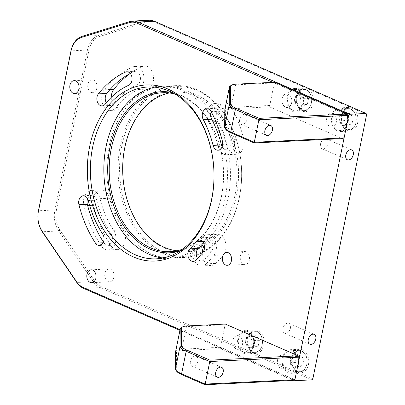 <?xml version="1.0" encoding="UTF-8"?>
<svg xmlns="http://www.w3.org/2000/svg" width="405" height="405" viewBox="0 0 405 405"><rect width="100%" height="100%" fill="white"/><g stroke="black" fill="none" stroke-linecap="round" stroke-linejoin="round"><path stroke-width="0.3" stroke-dasharray="2.02 1.52" d="M204.388 245.516A11.826 8.49 87.2 0 1 205.725 243.876A87.095 62.512 -92.8 0 0 211.688 237.219A11.826 8.49 87.2 0 1 216.953 234.252A11.826 8.49 87.2 0 1 225.317 241.674A11.826 8.49 87.2 0 1 223.383 254.907A110.747 79.491 87.2 0 1 215.799 263.371A11.826 8.49 87.2 0 1 211.344 265.437A11.826 8.49 87.2 0 1 202.267 252.998M193.008 250.528A11.826 8.49 87.2 0 1 196.157 244.347A87.095 62.512 -92.8 0 0 202.115 237.689A11.826 8.49 87.2 0 1 207.385 234.718A11.826 8.49 87.2 0 1 215.749 242.144A11.826 8.49 87.2 0 1 213.81 255.378A110.747 79.491 87.2 0 1 206.231 263.842A11.826 8.49 87.2 0 1 201.771 265.908A11.826 8.49 87.2 0 1 193.008 250.528M93.383 198.182A11.826 8.49 87.2 0 1 100.987 189.935A11.826 8.49 87.2 0 1 109.583 198.202A87.095 62.512 -92.8 0 0 123.211 229.858A11.826 8.49 87.2 0 1 124.963 242.357A11.826 8.49 87.2 0 1 117.627 249.515A11.826 8.49 87.2 0 1 110.874 245.541A110.747 79.491 87.2 0 1 93.545 205.294A11.826 8.49 87.2 0 1 93.383 198.182M83.81 198.652A11.826 8.49 87.2 0 1 91.414 190.406A11.826 8.49 87.2 0 1 100.015 198.673A87.095 62.512 -92.8 0 0 113.643 230.329A11.826 8.49 87.2 0 1 115.39 242.828A11.826 8.49 87.2 0 1 108.054 249.981A11.826 8.49 87.2 0 1 101.306 246.012A110.747 79.491 87.2 0 1 83.977 205.765A11.826 8.49 87.2 0 1 83.81 198.652M163.109 257.98A86.017 61.742 -92.8 0 0 169.867 258.162A86.017 61.742 -92.8 0 0 225.16 198.166A86.017 61.742 -92.8 0 0 161.418 86.331A86.017 61.742 -92.8 0 0 154.715 87.176M179.916 250.973A80.641 57.885 -92.8 0 0 221.444 196.547A80.641 57.885 -92.8 0 0 172.125 92.502M182.422 249.237A79.567 57.11 -92.8 0 0 221.444 196.187A79.567 57.11 -92.8 0 0 174.793 93.985M169.239 92.963A79.567 57.11 87.2 0 1 175.942 92.077A79.567 57.11 87.2 0 1 234.905 195.524A79.567 57.11 87.2 0 1 183.759 251.019A79.567 57.11 87.2 0 1 177 250.796M124.801 147.212A80.641 57.885 -92.8 0 0 164.962 248.356A80.641 57.885 -92.8 0 0 236.398 195.812A80.641 57.885 -92.8 0 0 196.233 94.669A80.641 57.885 -92.8 0 0 124.801 147.212M239.375 197.108A84.944 60.968 -92.8 0 0 197.068 90.568A84.944 60.968 -92.8 0 0 121.824 145.916A84.944 60.968 -92.8 0 0 164.131 252.452A84.944 60.968 -92.8 0 0 239.375 197.108M202.733 252.421A86.017 61.742 -92.8 0 0 239.37 197.468A86.017 61.742 -92.8 0 0 175.628 85.637A86.017 61.742 -92.8 0 0 120.331 145.628A86.017 61.742 -92.8 0 0 184.072 257.464A86.017 61.742 -92.8 0 0 202.277 252.649M228.152 198.02A86.017 61.742 -92.8 0 0 164.41 86.184A86.017 61.742 -92.8 0 0 109.117 146.18A86.017 61.742 -92.8 0 0 172.859 258.015A86.017 61.742 -92.8 0 0 228.152 198.02M211.207 111.8A6.88 4.941 87.2 0 1 215.232 108.358A6.88 4.941 87.2 0 1 219.5 111.238A105.801 75.943 87.2 0 1 230.794 140.859A6.88 4.941 87.2 0 1 226.471 149.794A6.88 4.941 87.2 0 1 222.122 146.762M216.958 111.193A11.826 8.49 87.2 0 1 224.562 102.946A11.826 8.49 87.2 0 1 231.898 107.902A110.747 79.491 87.2 0 1 243.719 138.905A11.826 8.49 87.2 0 1 236.282 154.264A11.826 8.49 87.2 0 1 227.681 145.997A87.095 62.512 -92.8 0 0 218.386 121.616A11.826 8.49 87.2 0 1 216.958 111.193M207.385 111.664A11.826 8.49 87.2 0 1 214.989 103.417A11.826 8.49 87.2 0 1 222.33 108.373A110.747 79.491 87.2 0 1 234.151 139.376A11.826 8.49 87.2 0 1 226.714 154.735A11.826 8.49 87.2 0 1 218.113 146.468A87.095 62.512 -92.8 0 0 208.813 122.087A11.826 8.49 87.2 0 1 207.385 111.664M101.979 95.043A11.826 8.49 87.2 0 1 104.313 89.763A110.747 79.491 87.2 0 1 132.698 66.982A11.826 8.49 87.2 0 1 134.931 66.445A11.826 8.49 87.2 0 1 143.836 76.261A11.826 8.49 87.2 0 1 138.328 89.535A87.095 62.512 -92.8 0 0 116.007 107.452A11.826 8.49 87.2 0 1 110.742 110.423A11.826 8.49 87.2 0 1 101.979 95.043M87.627 198.789A6.88 4.941 87.2 0 1 91.657 195.347A6.88 4.941 87.2 0 1 96.658 200.156A92.041 66.061 -92.8 0 0 111.061 233.609A6.88 4.941 87.2 0 1 112.079 240.879A6.88 4.941 87.2 0 1 107.811 245.045A6.88 4.941 87.2 0 1 103.882 242.732A105.801 75.943 87.2 0 1 103.442 242.063M113.84 277.329A6.45 4.632 87.2 0 1 109.694 281.829A6.45 4.632 87.2 0 1 104.915 273.441A6.45 4.632 87.2 0 1 109.061 268.94A6.45 4.632 87.2 0 1 113.84 277.329M96.83 88.163A6.45 4.632 87.2 0 1 92.684 92.664A6.45 4.632 87.2 0 1 87.905 84.275A6.45 4.632 87.2 0 1 92.051 79.775A6.45 4.632 87.2 0 1 96.83 88.163M249.364 259.924A6.45 4.632 87.2 0 1 245.217 264.425A6.45 4.632 87.2 0 1 240.433 256.036A6.45 4.632 87.2 0 1 244.585 251.535A6.45 4.632 87.2 0 1 249.364 259.924M323.2 148.959A5.376 3.529 113.5 0 0 327.772 144.453A5.376 3.529 113.5 0 0 326.389 138.905A5.376 3.529 113.5 0 0 325.286 138.713A5.376 3.529 113.5 0 0 320.714 143.213A5.376 3.529 113.5 0 0 322.096 148.762A5.376 3.529 113.5 0 0 323.2 148.959M285.677 333.381A5.376 3.529 113.5 0 0 290.253 328.88A5.376 3.529 113.5 0 0 288.866 323.332A5.376 3.529 113.5 0 0 287.763 323.134A5.376 3.529 113.5 0 0 283.191 327.64A5.376 3.529 113.5 0 0 284.573 333.188A5.376 3.529 113.5 0 0 285.677 333.381M357.65 122.806A11.826 8.49 87.2 0 1 350.052 131.053A11.826 8.49 87.2 0 1 341.283 115.678A11.826 8.49 87.2 0 1 348.887 107.426A11.826 8.49 87.2 0 1 351.763 107.973A11.826 8.49 87.2 0 1 357.65 122.806M348.082 123.277A11.826 8.49 87.2 0 1 340.478 131.524A11.826 8.49 87.2 0 1 331.715 116.149A11.826 8.49 87.2 0 1 339.319 107.897A11.826 8.49 87.2 0 1 348.082 123.277M312.863 378.791L297.979 372.311A11.826 8.49 87.2 0 1 292.091 357.478A11.826 8.49 87.2 0 1 299.695 349.231A11.826 8.49 87.2 0 1 308.458 364.606A11.826 8.49 87.2 0 1 300.854 372.858A11.826 8.49 87.2 0 1 297.979 372.311L253.343 352.871A11.826 8.49 87.2 0 1 247.45 338.038A11.826 8.49 87.2 0 1 255.054 329.791A11.826 8.49 87.2 0 1 263.817 345.166A11.826 8.49 87.2 0 1 256.213 353.413A11.826 8.49 87.2 0 1 253.343 352.871L101.093 286.568A20.427 14.661 87.2 0 1 94.552 280.883L60.031 230.197A20.427 14.661 87.2 0 1 56.391 210.261L88.928 50.347A20.427 14.661 87.2 0 1 99.422 36.566L147.273 21.754A20.427 14.661 87.2 0 1 154.872 22.224L307.122 88.533A11.826 8.49 87.2 0 1 313.014 103.366A11.826 8.49 87.2 0 1 305.41 111.613A11.826 8.49 87.2 0 1 296.647 96.238A11.826 8.49 87.2 0 1 304.251 87.986A11.826 8.49 87.2 0 1 307.122 88.533L366.641 114.453M298.885 365.077A11.826 8.49 87.2 0 1 291.281 373.329A11.826 8.49 87.2 0 1 282.518 357.949A11.826 8.49 87.2 0 1 290.122 349.702A11.826 8.49 87.2 0 1 298.885 365.077M254.249 345.637A11.826 8.49 87.2 0 1 246.645 353.884A11.826 8.49 87.2 0 1 237.877 338.509A11.826 8.49 87.2 0 1 245.481 330.257A11.826 8.49 87.2 0 1 254.249 345.637M303.441 103.837A11.826 8.49 87.2 0 1 295.837 112.084A11.826 8.49 87.2 0 1 287.074 96.709A11.826 8.49 87.2 0 1 294.678 88.457A11.826 8.49 87.2 0 1 303.441 103.837M149.106 20.25A21.505 15.436 -92.8 0 0 146.337 20.741L98.486 35.554A21.505 15.436 -92.8 0 0 87.434 50.058L54.898 209.972A21.505 15.436 -92.8 0 0 58.73 230.956L93.251 281.642A21.505 15.436 -92.8 0 0 100.136 287.626L311.906 379.855M225.869 129.463A20.427 4.764 -168.5 0 1 225.489 128.441L225.671 111.021A20.427 4.764 -168.5 0 1 231.574 108.722L269.497 106.859L274.296 82.934L348.695 115.334L272.95 82.347M180.068 329.66L294.916 379.677L220.517 347.272L220.305 348.659L293.215 380.411M294.05 380.052L179.926 330.353M130.162 73.492A110.747 79.491 87.2 0 1 142.266 66.511A11.826 8.49 87.2 0 1 144.504 65.974A11.826 8.49 87.2 0 1 153.409 75.791A11.826 8.49 87.2 0 1 147.901 89.065A87.095 62.512 -92.8 0 0 125.58 106.981A11.826 8.49 87.2 0 1 120.315 109.952A11.826 8.49 87.2 0 1 111.238 97.377M130.233 73.452A105.801 75.943 87.2 0 1 133.873 71.695A6.88 4.941 87.2 0 1 135.174 71.386A6.88 4.941 87.2 0 1 140.358 77.097A6.88 4.941 87.2 0 1 137.153 84.817A92.041 66.061 -92.8 0 0 113.562 103.751A6.88 4.941 87.2 0 1 110.499 105.482A6.88 4.941 87.2 0 1 106.323 102.759M203.431 242.792A92.041 66.061 -92.8 0 0 204.56 241.39A6.88 4.941 87.2 0 1 207.623 239.659A6.88 4.941 87.2 0 1 212.493 243.977A6.88 4.941 87.2 0 1 211.364 251.677A105.801 75.943 87.2 0 1 204.125 259.767A6.88 4.941 87.2 0 1 201.528 260.967A6.88 4.941 87.2 0 1 197.468 258.446M326.759 118.052A6.88 4.941 87.2 0 1 332.854 113.567A6.88 4.941 87.2 0 1 336.282 122.199A6.88 4.941 87.2 0 1 330.186 126.679A6.88 4.941 87.2 0 1 326.759 118.052M277.567 359.853A6.88 4.941 87.2 0 1 283.662 355.367A6.88 4.941 87.2 0 1 287.089 363.999A6.88 4.941 87.2 0 1 280.994 368.484A6.88 4.941 87.2 0 1 277.567 359.853M232.926 340.413A6.88 4.941 87.2 0 1 239.021 335.927A6.88 4.941 87.2 0 1 242.448 344.559A6.88 4.941 87.2 0 1 236.353 349.044A6.88 4.941 87.2 0 1 232.926 340.413M282.123 98.607A6.88 4.941 87.2 0 1 288.218 94.127A6.88 4.941 87.2 0 1 291.646 102.759A6.88 4.941 87.2 0 1 285.55 107.239A6.88 4.941 87.2 0 1 282.123 98.607M247.08 119.227A5.376 3.529 113.5 0 0 245.486 114.483A5.376 3.529 113.5 0 0 239.603 119.591A5.376 3.529 113.5 0 0 241.193 124.34A5.376 3.529 113.5 0 0 247.08 119.227M230.288 85.971A21.505 5.017 -168.5 0 1 235.624 84.832L274.296 82.934L274.499 82.271M269.71 105.472L231.042 107.376A21.505 5.017 11.5 0 0 224.846 109.568M269.497 106.859L342.407 138.611M197.883 361.027A5.376 3.529 113.5 0 0 196.293 356.284A5.376 3.529 113.5 0 0 190.406 361.397A5.376 3.529 113.5 0 0 192 366.14A5.376 3.529 113.5 0 0 197.883 361.027M176.671 371.263A20.427 4.764 -168.5 0 1 176.291 370.241L176.474 352.821A20.427 4.764 -168.5 0 1 182.382 350.522L220.305 348.659M181.091 327.772A21.505 5.017 -168.5 0 1 186.432 326.632L225.099 324.734L220.517 347.272L181.845 349.176A21.505 5.017 11.5 0 0 175.654 351.368M225.099 324.734L225.307 324.071M243.977 352.32A10.753 7.715 87.2 0 1 238.378 340.62A10.753 7.715 87.2 0 1 245.536 331.336A10.753 7.715 87.2 0 1 248.149 331.827A10.753 7.715 87.2 0 1 253.748 343.526A10.753 7.715 87.2 0 1 246.589 352.811A10.753 7.715 87.2 0 1 243.977 352.32M259.357 340.296L258.152 346.209L253.834 347.546L250.715 342.969L251.92 337.056L256.238 335.715L259.357 340.296L254.122 340.549L252.923 346.467L258.152 346.209M252.923 346.467L248.599 347.804L245.481 343.227L246.685 337.309L251.004 335.973L254.122 340.549M251.004 335.973L256.238 335.715M246.685 337.309L251.92 337.056M245.481 343.227L250.715 342.969M248.599 347.804L253.834 347.546M254.097 343.759A6.207 4.455 87.2 0 1 248.599 347.804A6.207 4.455 87.2 0 1 245.506 340.018A6.207 4.455 87.2 0 1 251.004 335.973A6.207 4.455 87.2 0 1 254.097 343.759M288.618 371.76A10.753 7.715 87.2 0 1 283.014 360.06A10.753 7.715 87.2 0 1 290.172 350.776A10.753 7.715 87.2 0 1 292.785 351.267A10.753 7.715 87.2 0 1 298.389 362.966A10.753 7.715 87.2 0 1 291.23 372.251A10.753 7.715 87.2 0 1 288.618 371.76M303.998 359.736L302.793 365.649L298.47 366.986L295.351 362.409L296.556 356.496L300.88 355.155L303.998 359.736L298.763 359.994L297.559 365.907L302.793 365.649M297.559 365.907L293.235 367.244L290.122 362.667L291.322 356.754L295.645 355.413L298.763 359.994M295.645 355.413L300.88 355.155M291.322 356.754L296.556 356.496M290.122 362.667L295.351 362.409M293.235 367.244L298.47 366.986M298.738 363.199A6.207 4.455 87.2 0 1 293.235 367.244A6.207 4.455 87.2 0 1 290.147 359.458A6.207 4.455 87.2 0 1 295.645 355.413A6.207 4.455 87.2 0 1 298.738 363.199M293.174 110.519A10.753 7.715 87.2 0 1 287.57 98.82A10.753 7.715 87.2 0 1 294.729 89.53A10.753 7.715 87.2 0 1 297.341 90.026A10.753 7.715 87.2 0 1 302.945 101.721A10.753 7.715 87.2 0 1 295.787 111.01A10.753 7.715 87.2 0 1 293.174 110.519M308.554 98.491L307.349 104.409L303.026 105.745L299.908 101.169L301.112 95.251L305.436 93.914L308.554 98.491L303.32 98.749L302.115 104.667L307.349 104.409M302.115 104.667L297.791 106.004L294.673 101.427L295.878 95.509L300.201 94.173L303.32 98.749M300.201 94.173L305.436 93.914M295.878 95.509L301.112 95.251M294.673 101.427L299.908 101.169M297.791 106.004L303.026 105.745M303.294 101.959A6.207 4.455 87.2 0 1 297.791 106.004A6.207 4.455 87.2 0 1 294.703 98.218A6.207 4.455 87.2 0 1 300.201 94.173A6.207 4.455 87.2 0 1 303.294 101.959M337.81 129.959A10.753 7.715 87.2 0 1 332.211 118.26A10.753 7.715 87.2 0 1 339.37 108.975A10.753 7.715 87.2 0 1 341.982 109.466A10.753 7.715 87.2 0 1 347.581 121.166A10.753 7.715 87.2 0 1 340.423 130.451A10.753 7.715 87.2 0 1 337.81 129.959M353.19 117.936L351.991 123.849L347.667 125.185L344.549 120.609L345.754 114.691L350.072 113.354L353.19 117.936L347.956 118.189L346.756 124.107L351.991 123.849M346.756 124.107L342.433 125.444L339.314 120.867L340.519 114.949L344.837 113.613L347.956 118.189M344.837 113.613L350.072 113.354M340.519 114.949L345.754 114.691M339.314 120.867L344.549 120.609M342.433 125.444L347.667 125.185M347.93 121.399A6.207 4.455 87.2 0 1 342.433 125.444A6.207 4.455 87.2 0 1 339.339 117.658A6.207 4.455 87.2 0 1 344.837 113.613A6.207 4.455 87.2 0 1 347.93 121.399M196.157 244.347L202.378 244.043M203.973 243.962L205.725 243.876M100.015 198.673L109.583 198.202M211.126 111.653L219.5 111.238M222.33 108.373L231.898 107.902M104.313 89.763L110.089 89.48M88.285 200.566L96.658 200.156M202.115 237.689L211.688 237.219M213.81 255.378L223.383 254.907M154.872 22.224L154.33 21.237M147.273 21.754L146.337 20.741L129.883 21.551M99.422 36.566L98.486 35.554L82.033 36.359M88.928 50.347L87.434 50.058L70.986 50.868M56.391 210.261L54.898 209.972L38.45 210.782M60.031 230.197L58.73 230.956L42.277 231.766M94.552 280.883L93.251 281.642L76.803 282.452M101.093 286.568L100.136 287.626L83.683 288.436M103.118 242.772L103.882 242.732M102.688 234.019L111.061 233.609M138.328 89.535L147.901 89.065M116.007 107.452L125.58 106.981M132.698 66.982L142.266 66.511M105.189 104.166L113.562 103.751M128.127 71.979L133.873 71.695M128.775 85.232L137.153 84.817M218.113 146.468L221.899 146.281M222.299 146.261L227.681 145.997M234.151 139.376L243.719 138.905M208.813 122.087L213.015 121.88M215.936 121.738L218.386 121.616M222.421 141.274L230.794 140.859M202.991 252.092L211.364 251.677M202.47 241.491L204.56 241.39M195.747 260.177L204.125 259.767M83.977 205.765L87.662 205.583M89.626 205.487L93.545 205.294M101.306 246.012L110.874 245.541M113.643 230.329L123.211 229.858M206.231 263.842L215.799 263.371M236.581 84.134L235.624 84.832L231.042 107.376L231.574 108.722M224.826 109.79L225.671 111.021M224.643 127.21L225.489 128.441M187.383 325.934L186.432 326.632L181.845 349.176L182.382 350.522M175.628 351.596L176.474 352.821M175.446 369.011L176.291 370.241M256.821 331.401A10.753 7.715 -92.8 0 0 254.208 330.905A10.753 7.715 -92.8 0 0 247.05 340.195A10.753 7.715 -92.8 0 0 252.654 351.894A10.753 7.715 -92.8 0 0 255.266 352.385A10.753 7.715 -92.8 0 0 262.425 343.096A10.753 7.715 -92.8 0 0 256.821 331.401M253.034 351.469A10.322 7.406 87.2 0 1 247.895 338.519A10.322 7.406 87.2 0 1 257.038 331.796A10.322 7.406 87.2 0 1 262.177 344.741A10.322 7.406 87.2 0 1 253.034 351.469M301.462 350.841A10.753 7.715 -92.8 0 0 298.85 350.35A10.753 7.715 -92.8 0 0 291.691 359.635A10.753 7.715 -92.8 0 0 297.29 371.334A10.753 7.715 -92.8 0 0 299.902 371.825A10.753 7.715 -92.8 0 0 307.061 362.541A10.753 7.715 -92.8 0 0 301.462 350.841M297.675 370.909A10.322 7.406 87.2 0 1 292.531 357.964A10.322 7.406 87.2 0 1 301.674 351.236A10.322 7.406 87.2 0 1 306.818 364.181A10.322 7.406 87.2 0 1 297.675 370.909M306.018 89.601A10.753 7.715 -92.8 0 0 303.406 89.105A10.753 7.715 -92.8 0 0 296.247 98.395A10.753 7.715 -92.8 0 0 301.846 110.089A10.753 7.715 -92.8 0 0 304.459 110.585A10.753 7.715 -92.8 0 0 311.617 101.296A10.753 7.715 -92.8 0 0 306.018 89.601M302.231 109.669A10.322 7.406 87.2 0 1 297.088 96.719A10.322 7.406 87.2 0 1 306.231 89.996A10.322 7.406 87.2 0 1 311.374 102.941A10.322 7.406 87.2 0 1 302.231 109.669M350.654 109.041A10.753 7.715 -92.8 0 0 348.042 108.545A10.753 7.715 -92.8 0 0 340.883 117.835A10.753 7.715 -92.8 0 0 346.488 129.534A10.753 7.715 -92.8 0 0 349.1 130.025A10.753 7.715 -92.8 0 0 356.258 120.736A10.753 7.715 -92.8 0 0 350.654 109.041M346.867 129.109A10.322 7.406 87.2 0 1 341.729 116.159A10.322 7.406 87.2 0 1 350.872 109.436A10.322 7.406 87.2 0 1 356.01 122.381A10.322 7.406 87.2 0 1 346.867 129.109M91.414 190.406L100.987 189.935M156.406 258.82L169.867 258.162M183.759 251.019L170.297 251.682M175.628 85.637L164.41 86.184M206.859 108.768L215.232 108.358M214.989 103.417L224.562 102.946M83.283 195.757L91.657 195.347M91.748 282.71L109.694 281.829M74.738 93.545L92.684 92.664M227.271 265.305L245.217 264.425M326.389 138.905L351.687 149.921M288.866 323.332L314.164 334.348M340.478 131.524L350.052 131.053M291.281 373.329L300.854 372.858M246.645 353.884L256.213 353.413M295.837 112.084L305.41 111.613M207.385 234.718L216.953 234.252M294.678 88.457L304.251 87.986M245.481 330.257L255.054 329.791M290.122 349.702L299.695 349.231M339.319 107.897L348.887 107.426M284.573 333.188L309.871 344.204M322.096 148.762L347.394 159.783M226.638 252.416L244.585 251.535M74.105 80.661L92.051 79.775M91.115 269.821L109.061 268.94M110.742 110.423L120.315 109.952M134.931 66.445L144.504 65.974M102.126 105.892L110.499 105.482M126.8 71.796L135.174 71.386M226.714 154.735L236.282 154.264M218.093 150.209L226.471 149.794M199.25 240.074L207.623 239.659M193.155 261.377L201.528 260.967M184.072 257.464L172.859 258.015M175.942 92.077L162.486 92.74M147.962 86.994L161.418 86.331M99.438 245.455L107.811 245.045M108.054 249.981L117.627 249.515M201.771 265.908L211.344 265.437M245.486 114.483L270.783 125.499M241.193 124.34L266.49 135.356M196.293 356.284L221.586 367.3M192 366.14L217.293 377.156M245.536 331.336L254.208 330.905L256.912 331.417C265.184 334.338 263.776 352.633 255.266 352.385L246.589 352.811M290.172 350.776L298.85 350.35L301.548 350.857C309.82 353.778 308.418 372.079 299.902 371.825L291.23 372.251M294.729 89.53L303.406 89.105L306.104 89.616C314.376 92.532 312.974 110.833 304.459 110.585L295.787 111.01M339.37 108.975L348.042 108.545L350.745 109.056C359.017 111.977 357.61 130.273 349.1 130.025L340.423 130.451"/><path stroke-width="0.61" d="M202.267 252.998A11.826 8.49 87.2 0 1 202.581 250.057A11.826 8.49 87.2 0 1 204.388 245.516M211.694 199.549A88.168 63.286 87.2 0 1 133.594 256.998A88.168 63.286 87.2 0 1 89.682 146.413A88.168 63.286 87.2 0 1 167.781 88.968A88.168 63.286 87.2 0 1 211.694 199.549M92.664 146.99A86.017 61.742 -92.8 0 0 156.406 258.82A86.017 61.742 -92.8 0 0 211.704 198.83A86.017 61.742 -92.8 0 0 147.962 86.994A86.017 61.742 -92.8 0 0 92.664 146.99M154.715 87.176A86.017 61.742 -92.8 0 0 106.125 146.327A86.017 61.742 -92.8 0 0 163.109 257.98M172.125 92.502A80.641 57.885 -92.8 0 0 109.846 147.946A80.641 57.885 -92.8 0 0 179.916 250.973M174.793 93.985A79.567 57.11 -92.8 0 0 162.486 92.74A79.567 57.11 -92.8 0 0 111.334 148.235A79.567 57.11 -92.8 0 0 170.297 251.682A79.567 57.11 -92.8 0 0 182.422 249.237M177 250.796A79.567 57.11 87.2 0 1 124.796 147.572A79.567 57.11 87.2 0 1 169.239 92.963M197.468 258.446A6.88 4.941 87.2 0 1 196.43 252.021A6.88 4.941 87.2 0 1 198.263 248.422A92.041 66.061 -92.8 0 0 203.431 242.792M188.057 252.431A6.88 4.941 87.2 0 1 189.884 248.832A92.041 66.061 -92.8 0 0 196.187 241.8A6.88 4.941 87.2 0 1 199.25 240.074A6.88 4.941 87.2 0 1 204.115 244.392A6.88 4.941 87.2 0 1 202.991 252.092A105.801 75.943 87.2 0 1 195.747 260.177A6.88 4.941 87.2 0 1 193.155 261.377A6.88 4.941 87.2 0 1 188.057 252.431M222.122 146.762A6.88 4.941 87.2 0 1 221.464 144.985A92.041 66.061 -92.8 0 0 211.638 119.217A6.88 4.941 87.2 0 1 210.808 113.157A6.88 4.941 87.2 0 1 211.207 111.8M202.434 113.567A6.88 4.941 87.2 0 1 206.859 108.768A6.88 4.941 87.2 0 1 211.126 111.653A105.801 75.943 87.2 0 1 222.421 141.274A6.88 4.941 87.2 0 1 218.093 150.209A6.88 4.941 87.2 0 1 213.091 145.395A92.041 66.061 -92.8 0 0 203.264 119.632A6.88 4.941 87.2 0 1 202.434 113.567M106.323 102.759A6.88 4.941 87.2 0 1 105.401 96.532A6.88 4.941 87.2 0 1 106.758 93.464A105.801 75.943 87.2 0 1 130.233 73.452M97.023 96.947A6.88 4.941 87.2 0 1 98.385 93.874A105.801 75.943 87.2 0 1 125.499 72.11A6.88 4.941 87.2 0 1 126.8 71.796A6.88 4.941 87.2 0 1 131.979 77.507A6.88 4.941 87.2 0 1 128.775 85.232A92.041 66.061 -92.8 0 0 105.189 104.166A6.88 4.941 87.2 0 1 102.126 105.892A6.88 4.941 87.2 0 1 97.023 96.947M111.238 97.377A11.826 8.49 87.2 0 1 111.547 94.573A11.826 8.49 87.2 0 1 113.886 89.292A110.747 79.491 87.2 0 1 130.162 73.492M103.442 242.063A105.801 75.943 87.2 0 1 87.328 204.282A6.88 4.941 87.2 0 1 87.232 200.146A6.88 4.941 87.2 0 1 87.627 198.789M78.859 200.556A6.88 4.941 87.2 0 1 83.283 195.757A6.88 4.941 87.2 0 1 88.285 200.566A92.041 66.061 -92.8 0 0 102.688 234.019A6.88 4.941 87.2 0 1 103.705 241.294A6.88 4.941 87.2 0 1 99.438 245.455A6.88 4.941 87.2 0 1 95.509 243.147A105.801 75.943 87.2 0 1 78.955 204.692A6.88 4.941 87.2 0 1 78.859 200.556M95.894 278.21A6.45 4.632 87.2 0 1 91.748 282.71A6.45 4.632 87.2 0 1 86.969 274.322A6.45 4.632 87.2 0 1 91.115 269.821A6.45 4.632 87.2 0 1 95.894 278.21M78.889 89.044A6.45 4.632 87.2 0 1 74.738 93.545A6.45 4.632 87.2 0 1 69.959 85.156A6.45 4.632 87.2 0 1 74.105 80.661A6.45 4.632 87.2 0 1 78.889 89.044M231.417 260.805A6.45 4.632 87.2 0 1 227.271 265.305A6.45 4.632 87.2 0 1 222.487 256.917A6.45 4.632 87.2 0 1 226.638 252.416A6.45 4.632 87.2 0 1 231.417 260.805M348.497 159.975A5.376 3.529 113.5 0 0 353.069 155.469A5.376 3.529 113.5 0 0 351.687 149.921A5.376 3.529 113.5 0 0 350.583 149.728A5.376 3.529 113.5 0 0 346.007 154.229A5.376 3.529 113.5 0 0 347.394 159.783A5.376 3.529 113.5 0 0 348.497 159.975M310.974 344.397A5.376 3.529 113.5 0 0 315.546 339.896A5.376 3.529 113.5 0 0 314.164 334.348A5.376 3.529 113.5 0 0 313.06 334.155A5.376 3.529 113.5 0 0 308.488 338.656A5.376 3.529 113.5 0 0 309.871 344.204A5.376 3.529 113.5 0 0 310.974 344.397M298.217 355.823L225.307 324.071L187.383 325.934A20.427 4.764 11.5 0 0 182.311 327.017A20.427 4.764 11.5 0 0 181.475 328.232L181.298 345.652A20.427 4.764 11.5 0 0 187.13 350.209L209.982 360.161L298.217 355.823L299.503 357.134L294.916 379.677L293.215 380.411L204.981 384.75L205.183 384.087L294.916 379.677L295.453 380.665L311.906 379.855L312.863 378.791L366.641 114.453L366.1 113.466L154.33 21.237A21.505 15.436 -92.8 0 0 149.106 20.25L132.658 21.06A21.505 15.436 87.2 0 1 137.882 22.047L349.652 114.271L348.695 115.334L258.967 119.743L235.371 109.466A21.505 5.017 -168.5 0 1 229.23 104.672L229.407 87.252A21.505 5.017 -168.5 0 1 229.432 87.024A21.505 5.017 -168.5 0 1 230.288 85.971L231.508 85.217A20.427 4.764 11.5 0 0 230.673 86.432L230.491 103.847A20.427 4.764 11.5 0 0 236.328 108.408L259.18 118.356L347.414 114.023L274.499 82.271L236.581 84.134A20.427 4.764 11.5 0 0 231.508 85.217M272.95 82.347L136.925 23.105A20.427 14.661 -92.8 0 0 129.327 22.634L81.481 37.447A20.427 14.661 -92.8 0 0 70.981 51.227L38.445 211.142A20.427 14.661 -92.8 0 0 42.085 231.078L76.606 281.764A20.427 14.661 -92.8 0 0 83.147 287.449L180.068 329.66M179.926 330.353L83.683 288.436A21.505 15.436 87.2 0 1 76.803 282.452L42.277 231.766A21.505 15.436 87.2 0 1 38.45 210.782L70.986 50.868A21.505 15.436 87.2 0 1 82.033 36.359L129.883 21.551A21.505 15.436 87.2 0 1 132.658 21.06M295.453 380.665L294.05 380.052M349.652 114.271L366.1 113.466M294.916 379.677L348.695 115.334L344.108 137.872L254.381 142.287L230.784 132.01A21.505 5.017 11.5 0 1 225.038 128.289A21.505 5.017 11.5 0 1 224.643 127.21L229.23 104.672L230.491 103.847M202.277 252.649A86.017 61.742 -92.8 0 0 202.733 252.421M272.373 130.243A5.376 3.529 113.5 0 0 270.783 125.499A5.376 3.529 113.5 0 0 264.895 130.612A5.376 3.529 113.5 0 0 266.49 135.356A5.376 3.529 113.5 0 0 272.373 130.243M347.414 114.023L348.695 115.334M259.18 118.356L254.173 142.95L231.321 132.997A20.427 4.764 -168.5 0 1 225.869 129.463L225.038 128.289M229.432 87.024L224.846 109.568A21.505 5.017 11.5 0 0 224.826 109.79L224.643 127.21M254.173 142.95L342.407 138.611L344.108 137.872M223.18 372.043A5.376 3.529 113.5 0 0 221.586 367.3A5.376 3.529 113.5 0 0 215.703 372.413A5.376 3.529 113.5 0 0 217.293 377.156A5.376 3.529 113.5 0 0 223.18 372.043M209.982 360.161L209.77 361.543L186.173 351.267A21.505 5.017 -168.5 0 1 180.033 346.472L180.215 329.052A21.505 5.017 -168.5 0 1 180.24 328.83A21.505 5.017 -168.5 0 1 181.091 327.772L182.311 327.017M299.503 357.134L209.77 361.543L205.183 384.087L181.587 373.81A21.505 5.017 11.5 0 1 175.846 370.089A21.505 5.017 11.5 0 1 175.446 369.011L180.033 346.472L181.298 345.652M180.24 328.83L175.654 351.368A21.505 5.017 11.5 0 0 175.628 351.596L175.446 369.011M204.981 384.75L182.128 374.797A20.427 4.764 -168.5 0 1 176.671 371.263L175.846 370.089M202.378 244.043L203.973 243.962M189.884 248.832L198.263 248.422M98.385 93.874L106.758 93.464M110.089 89.48L113.886 89.292M154.33 21.237L137.882 22.047L136.925 23.105M129.883 21.551L129.327 22.634M82.033 36.359L81.481 37.447M70.986 50.868L70.981 51.227M38.45 210.782L38.445 211.142M42.277 231.766L42.085 231.078M76.803 282.452L76.606 281.764M83.683 288.436L83.147 287.449M78.955 204.692L87.328 204.282M95.509 243.147L103.118 242.772M125.499 72.11L128.127 71.979M221.899 146.281L222.299 146.261M213.015 121.88L215.936 121.738M203.264 119.632L211.638 119.217M213.091 145.395L221.464 144.985M196.187 241.8L202.47 241.491M87.662 205.583L89.626 205.487M236.328 108.408L235.371 109.466L230.784 132.01L231.321 132.997M230.673 86.432L229.407 87.252L224.826 109.79M187.13 350.209L186.173 351.267L181.587 373.81L182.128 374.797M181.475 328.232L180.215 329.052L175.628 351.596"/></g></svg>
